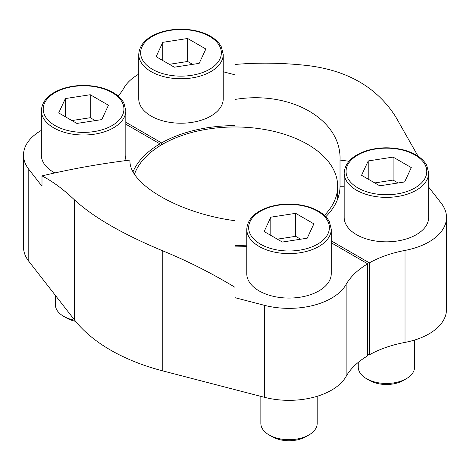 <?xml version="1.0" encoding="UTF-8"?>
<svg xmlns="http://www.w3.org/2000/svg" width="470" height="470" viewBox="0 0 470 470"><rect width="100%" height="100%" fill="white"/><g stroke="black" fill="none" stroke-linecap="round" stroke-linejoin="round"><path stroke-width="0.7" d="M348.987 161.233L340.016 160.076C341.755 119.621 290.748 90.193 235 99.446L235 125.619A105.016 60.63 0 0 0 161.574 142.904L161.574 144.819M340.016 160.076L340.016 186.255A105.016 60.63 0 0 1 325.781 216.735M235 246.885A105.016 60.63 0 0 0 246.774 246.503M74.489 199.879C93.242 217.163 122.676 234.16 162.79 250.857C187.624 261.032 211.694 273.188 235 287.329L235 220.706C179.311 213.474 128.234 184.011 129.984 160.076C99.822 163.807 70.494 169.077 42 175.903C52.487 181.273 63.315 189.263 74.489 199.879L74.489 319.917A176.009 101.62 0 0 0 162.79 370.901L264.363 397.285A60.078 34.686 0 0 0 346.137 376.394A91.838 53.022 0 0 1 367.699 355.802L367.699 263.823A91.838 53.022 0 0 0 346.137 284.415L346.137 376.394M125.819 124.174L159.917 143.861A105.016 60.63 0 0 0 133.069 171.662M159.917 143.861L159.917 145.823M405.022 342.395A91.838 53.022 0 0 0 369.361 354.838L369.361 262.865A91.838 53.022 0 0 1 405.022 250.416L405.022 342.395A60.078 34.686 0 0 0 446.5 309.413L446.5 217.44A60.078 34.686 0 0 0 441.213 203.204L428.663 187.107M369.361 354.838L367.699 353.881M41.337 130.401A60.078 34.686 0 0 0 23.5 155.065L23.5 247.044A60.078 34.686 0 0 0 28.788 261.273L74.489 319.917M118.111 96.027A91.838 53.022 0 0 0 123.863 88.09A60.078 34.686 0 0 1 138.744 74.166M223.226 54.373L223.226 98.829A42.241 24.387 180 0 1 180.985 123.216A42.241 24.387 180 0 1 138.744 98.829L138.744 54.373A42.241 24.387 180 0 0 180.985 78.76A42.241 24.387 180 0 0 223.226 54.373L221.329 46.841C219.143 42.717 215.524 39.192 210.466 36.272C205.978 33.693 200.79 31.801 194.903 30.579C183.259 28.318 171.985 28.834 161.075 32.13C146.946 36.836 139.502 44.25 138.744 54.373M161.574 142.904L125.819 122.259M235 74.824L223.226 71.769M125.819 110.615L123.921 103.083C121.736 98.953 118.117 95.434 113.059 92.508C108.57 89.935 103.382 88.037 97.496 86.821C85.851 84.559 74.577 85.076 63.667 88.372C49.538 93.078 42.094 100.492 41.337 110.615A42.241 24.387 180 0 0 83.578 135.002A42.241 24.387 180 0 0 125.819 110.615L125.819 155.065A42.241 24.387 180 0 1 124.656 160.752M54.837 172.942A42.241 24.387 180 0 1 41.337 155.065L41.337 110.615M23.5 155.065A60.078 34.686 0 0 0 28.788 169.3L42 186.255L42 175.903M428.663 172.983L428.663 217.44A42.241 24.387 180 0 1 386.422 241.827A42.241 24.387 180 0 1 344.181 217.44L344.181 172.983A42.241 24.387 180 0 0 386.422 197.371A42.241 24.387 180 0 0 428.663 172.983L426.766 165.452C424.58 161.328 420.961 157.803 415.903 154.877C411.414 152.304 406.227 150.406 400.34 149.19C388.696 146.928 377.422 147.445 366.512 150.741C352.382 155.447 344.939 162.861 344.181 172.983M369.361 262.865L331.256 240.869M405.022 250.416A60.078 34.686 0 0 0 446.5 217.44M344.181 186.255L340.016 186.255M331.256 229.219L331.256 273.675A42.241 24.387 180 0 1 289.015 298.062A42.241 24.387 180 0 1 246.774 273.675L246.774 229.219A42.241 24.387 180 0 0 289.015 253.606A42.241 24.387 180 0 0 331.256 229.219L329.358 221.687C327.173 217.563 323.554 214.038 318.495 211.118C314.007 208.539 308.813 206.647 302.933 205.425C291.288 203.163 280.014 203.68 269.104 206.976C254.975 211.682 247.531 219.096 246.774 229.219M331.256 242.784L367.699 263.823M235 287.329L235 297.68L264.363 305.306A60.078 34.686 0 0 0 346.137 284.415M418.083 156.234L395.511 116.495C376.758 87.256 347.324 70.265 307.21 65.518C282.376 62.786 258.306 62.44 235 64.472L235 99.446M246.774 245.14A102.671 59.279 180 0 1 235 245.528M134.508 174.106A102.671 59.279 180 0 1 245.575 127.288A102.671 59.279 180 0 1 337.671 186.255A102.671 59.279 180 0 1 324.412 215.389M317.174 396.286L317.174 423.441A28.159 16.256 180 0 1 308.925 434.938L305.876 436.701A23.841 13.765 180 0 1 272.154 436.701L269.099 434.938A28.159 16.256 180 0 1 260.85 423.441L260.85 396.369M308.925 434.938A28.159 16.256 180 0 1 269.099 434.938M295.677 213.333L270.808 217.181L264.146 231.534L282.353 242.044L307.215 238.196L313.878 223.843L295.677 213.333L295.677 236.328L277.353 239.16M414.581 340.051L414.581 367.205A28.159 16.256 180 0 1 406.339 378.697L403.284 380.465A23.841 13.765 180 0 1 369.561 380.465L366.512 378.697A28.159 16.256 180 0 1 358.263 367.205L358.263 362.376M406.339 378.697A28.159 16.256 180 0 1 366.512 378.697M393.085 157.092L368.221 160.94L361.553 175.298L379.76 185.809L404.623 181.961L411.291 167.602L393.085 157.092L393.085 180.086L374.76 182.924M75.611 321.333A23.841 13.765 180 0 1 66.717 318.09L63.662 316.328A28.159 16.256 180 0 1 55.419 304.83L55.419 295.442M74.765 320.276A28.159 16.256 180 0 1 63.662 316.328M90.24 94.723L65.377 98.571L58.709 112.929L76.915 123.434L101.779 119.592L108.447 105.233L90.24 94.723L90.24 117.717L71.916 120.549M187.647 38.487L162.785 42.335L156.122 56.688L174.323 67.198L199.192 63.35L205.854 48.998L187.647 38.487L187.647 61.482L169.329 64.314M300.671 239.212L295.677 236.328M270.808 235.382L270.808 217.181M192.647 64.367L187.647 61.482M162.785 60.536L162.785 42.335M95.24 120.602L90.24 117.717M65.377 116.772L65.377 98.571M398.084 182.971L393.085 180.086M368.221 179.141L368.221 160.94M28.788 169.3L28.788 261.273M162.79 250.857L162.79 370.901M264.363 305.306L264.363 397.285M317.555 211.206A40.367 23.306 180 0 1 299.461 250.199A40.367 23.306 180 0 1 250.022 221.658A40.367 23.306 180 0 1 317.555 211.206M414.963 154.971A40.367 23.306 180 0 1 396.868 193.957A40.367 23.306 180 0 1 347.436 165.417A40.367 23.306 180 0 1 414.963 154.971M112.119 92.602A40.367 23.306 180 0 1 94.023 131.588A40.367 23.306 180 0 1 44.591 103.048A40.367 23.306 180 0 1 112.119 92.602M209.526 36.36A40.367 23.306 180 0 1 191.431 75.353A40.367 23.306 180 0 1 141.999 46.812A40.367 23.306 180 0 1 209.526 36.36M337.671 186.255L337.671 198.998"/></g></svg>

